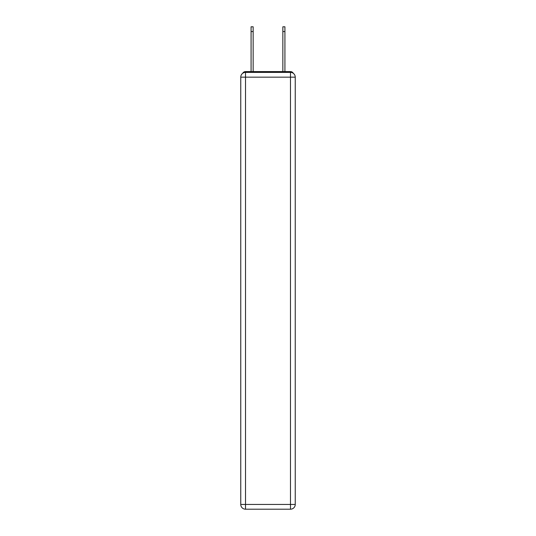 <?xml version="1.0" encoding="UTF-8"?>
<svg xmlns="http://www.w3.org/2000/svg" width="536" height="536" viewBox="0 0 536 536"><rect width="100%" height="100%" fill="white"/><g stroke="black" fill="none" stroke-linecap="round" stroke-linejoin="round"><path stroke-width="0.8" d="M293.299 73.311A3.176 3.176 0 0 0 290.478 71.596L245.522 71.596A3.176 3.176 0 0 0 242.701 73.311M245.522 71.596L251.083 71.596L251.083 26.8L253.146 26.8L253.146 71.596L255.612 71.596M280.388 71.596L282.854 71.596L282.854 26.8L284.918 26.8L282.854 26.8L284.918 26.8L282.854 26.8L284.918 26.8L282.854 26.8L284.918 26.8L282.854 26.8L284.918 26.8L284.918 31.564L282.854 31.564M284.918 31.564L284.918 71.596L290.478 71.596M251.083 26.8L253.146 26.8L251.083 26.8M245.522 72.387L290.478 72.387A4.764 4.764 0 0 1 295.242 77.151L295.242 504.436A4.764 4.764 0 0 1 290.478 509.2L245.522 509.2L245.522 504.436L290.478 504.436L290.478 77.151L245.522 77.151L245.522 504.436L240.758 504.436L240.758 77.151L245.522 77.151L245.522 72.387A4.764 4.764 0 0 0 240.758 77.151A4.764 4.764 0 0 1 245.522 72.387M240.758 504.436A4.764 4.764 0 0 0 245.522 509.2A4.764 4.764 0 0 1 240.758 504.436M284.918 26.8L282.854 26.8M290.478 509.2A4.764 4.764 0 0 0 295.242 504.436L290.478 504.436L290.478 509.2M295.242 77.151A4.764 4.764 0 0 0 290.478 72.387L290.478 77.151L295.242 77.151M251.083 31.564L253.146 31.564"/></g></svg>
